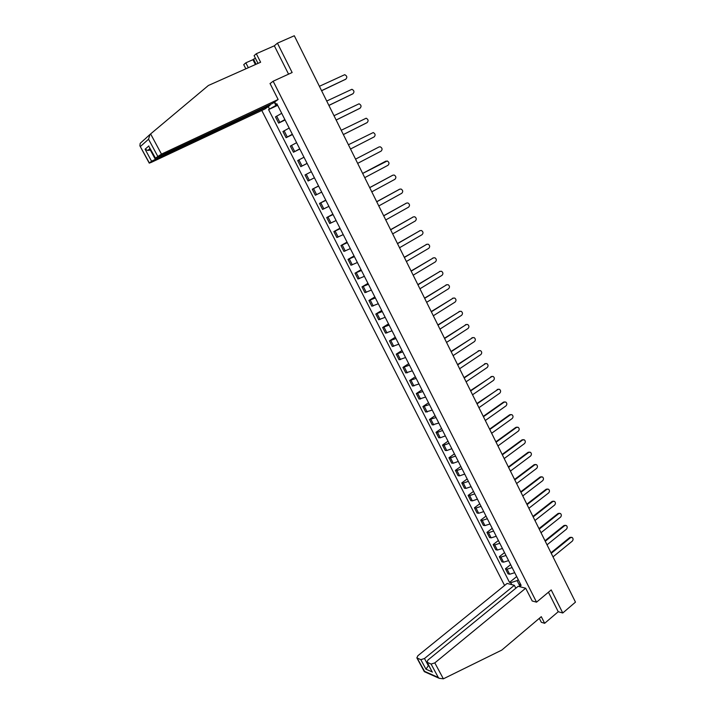 <?xml version="1.0" encoding="UTF-8"?>
<svg xmlns="http://www.w3.org/2000/svg" width="715" height="715" viewBox="0 0 715 715"><rect width="100%" height="100%" fill="white"/><g stroke="black" fill="none" stroke-linecap="round" stroke-linejoin="round"><path stroke-width="1.07" d="M261.788 110.459L504.584 585.487M539.316 618.341L541.327 622.291L544.651 623.301L558.236 611.727L562.759 612.996L575.477 602.128L294.303 35.75L277.438 43.159L274.337 45.796L288.565 74.154M562.759 612.996L551.202 589.92L536.545 602.164L273.148 81.215L292.14 72.519L277.438 43.159M281.701 113.31L275.481 116.885L278.635 123.096L284.874 119.557M285.088 119.995L278.635 123.096M289.173 128.048L282.934 131.533L286.072 137.7L292.328 134.25M292.48 134.563L286.072 137.7M296.6 142.687L290.344 146.092L293.463 152.224L299.728 148.854M299.826 149.051L293.463 152.224M303.982 157.237L297.708 160.562L300.809 166.658L307.093 163.369M307.128 163.44L300.809 166.658M311.32 171.707L305.028 174.943L308.111 180.993L314.412 177.794M318.613 186.079L312.294 189.234L315.36 195.249L321.679 192.129M318.55 185.963L312.294 189.234M325.852 200.361L319.525 203.435L322.572 209.424L328.909 206.376M325.736 200.129L319.525 203.435M333.056 214.563L326.71 217.557L329.74 223.5L336.095 220.542M332.877 214.214L326.71 217.557M340.215 228.675L333.851 231.589L336.863 237.496L343.227 234.618M339.983 228.21L333.851 231.589M347.329 242.698L340.957 245.531L343.942 251.412L350.323 248.606M347.043 242.126L340.957 245.531M354.399 256.64L348.008 259.402L350.985 265.238L357.384 262.512M354.05 255.952L348.008 259.402M361.433 270.493L355.024 273.184L357.974 278.984L364.391 276.33M361.03 269.698L355.024 273.184M368.413 284.266L361.996 286.876L364.927 292.649L371.362 290.067M367.957 283.363L361.996 286.876M375.357 297.958L368.922 300.497L371.845 306.235L378.289 303.723M374.848 296.948L368.922 300.497M382.266 311.561L375.813 314.028L378.718 319.73L385.171 317.299M381.694 310.453L375.813 314.028M389.121 325.093L382.659 327.488L385.546 333.154L392.017 330.795M388.504 323.877L382.659 327.488M395.949 338.544L389.469 340.858L392.338 346.498L398.818 344.201M395.27 337.221L389.469 340.858M402.724 351.905L396.235 354.157L399.086 359.761L405.584 357.536M402 350.484L396.235 354.157M409.463 365.195L402.956 367.376L405.798 372.944L412.305 370.79M408.694 363.667L402.956 367.376M416.166 378.405L409.65 380.514L412.466 386.046L418.99 383.973M415.344 376.778L409.65 380.514M422.824 391.534L416.3 393.581L419.097 399.086L425.631 397.066M421.957 389.818L416.3 393.581M429.447 404.592L422.905 406.567L425.693 412.037L432.235 410.097M428.526 402.768L422.905 406.567M436.034 417.569L429.474 419.482L432.244 424.916L438.804 423.039M435.06 415.656L429.474 419.482M442.576 430.475L437.509 432.369L436.007 432.316L438.76 437.723L440.261 437.786L445.338 435.909M441.557 428.464L436.007 432.316M449.083 443.3L444.015 445.159L442.505 445.079L445.239 450.459L446.75 450.548L451.826 448.707M448.019 441.2L442.505 445.079M455.553 456.054L450.486 457.877L448.966 457.77L451.683 463.114L453.212 463.24L458.279 461.434M454.436 453.864L448.966 457.77M461.988 468.736L456.912 470.533L455.384 470.381L458.092 475.698L459.629 475.859L464.696 474.081M460.826 466.448L455.384 470.381M468.379 481.347L463.311 483.108L461.774 482.929L464.455 488.211L466.001 488.399L471.078 486.656M467.172 478.97L461.774 482.929M474.742 493.877L469.666 495.602L468.119 495.397L470.792 500.652L472.347 500.875L477.414 499.159M473.491 491.411L468.119 495.397M481.061 506.345L475.993 508.034L474.429 507.802L477.084 513.03L478.657 513.272L483.724 511.6M479.765 503.789L474.429 507.802M487.344 518.732L482.276 520.395L480.703 520.136L483.349 525.328L484.931 525.605L489.998 523.961M486.003 516.096L480.703 520.136M493.6 531.057L488.533 532.693L486.942 532.389L489.569 537.555L491.16 537.868L496.228 536.25M492.215 528.331L486.942 532.389M499.812 543.311L494.744 544.91L493.144 544.589L495.763 549.719L497.363 550.058L502.43 548.476M498.382 540.495L493.144 544.589M505.988 555.492L500.929 557.065L499.32 556.708L501.921 561.82L503.53 562.178L508.597 560.623M504.522 552.597L499.32 556.708M512.137 567.603L507.069 569.149L505.451 568.765L508.034 573.841L509.661 574.234L514.72 572.706M510.626 564.627L505.451 568.765M274.283 102.263L275.901 105.454L277.366 104.765M274.694 101.968L275.919 104.381L277.027 104.086M520.136 583.377L519.859 585.04L521.146 585.371L276.839 103.72L275.919 104.381M519.859 585.04L520.842 586.979M511.752 584.638L510.769 582.716L517.097 580.607L520.261 586.836M275.901 105.454L268.581 109.601L509.518 582.394L510.769 582.716M269.466 108.975L268.259 106.598M532.121 600.957L536.545 602.164M270.064 83.584L273.148 81.215M518.25 579.668L517.097 580.607M277.652 105.328L268.581 109.601M516.686 576.585L509.518 582.394M345.658 79.267L321.607 90.742M321.562 90.653L345.828 79.151C347.419 77.381 347.052 75.888 344.71 74.691L319.399 86.3M352.701 93.888L328.909 105.445M328.873 105.382L352.969 93.719C354.551 91.976 354.193 90.501 351.914 89.286L326.719 101.047M359.699 108.421L336.157 120.057M336.139 120.013L360.065 108.206C361.629 106.481 361.29 105.016 359.064 103.8L334.003 115.705M144.868 139.148L149.819 134.599M255.407 64.556L252.94 59.694L245.835 62.831L248.328 67.711M245.835 62.831L243.726 64.663L245.844 68.81M278.126 99.501L161.474 154.118L155.28 158.212L272.817 103.317L278.126 99.501L270.02 83.485L270.458 83.289M255.452 58.335L253.521 59.184L256.095 64.252M157.702 156.201L148.55 139.21L149.998 134.438L208.387 85.487L260.626 62.232L256.319 53.723L254.102 55.654L258.017 63.394M256.319 53.723L274.337 45.796M252.94 59.694L253.521 59.184M151.562 161.206L149.247 163.127L151.303 162.377L264.988 108.957L270.1 105.275L151.562 161.206L145.091 149.221L147.782 150.454L150.838 149.971M269.814 104.73L270.1 105.275M149.417 147.326L155.423 158.06M144.394 139.523L140.203 143.322L139.881 145.815L149.372 162.993M443.372 678.821L439.233 678.312L438.304 677.489L431.082 664.065L434.818 662.894L443.372 678.821L501.796 650.087L541.291 616.67L544.651 623.301M515.837 588.231L514.353 585.308L507.114 583.44L417.891 655.718L416.845 657.863L420.831 659.668L424.487 658.515L428.348 665.674L425.979 669.195L420.831 659.668M514.353 585.308L424.487 658.515M532.219 600.984L525.677 588.231L518.187 586.3L427.99 659.999L426.953 662.179L431.082 664.065M525.677 588.231L434.818 662.894M558.236 611.727L548.45 592.226M428.678 665.397L428.973 665.942M427.275 662.43L431.529 670.679M417.158 658.095L424.862 671.894M366.652 122.864L343.37 134.572M343.352 134.554L367.126 122.596C368.663 120.907 368.35 119.441 366.178 118.216L341.234 130.273M374.142 136.905L350.529 149.006L374.142 136.905C375.661 135.233 375.357 133.785 373.239 132.552L348.419 144.752M355.561 159.132L379.057 146.941L355.561 159.141M357.661 163.369L381.104 151.124C382.614 149.48 382.328 148.041 380.264 146.807L379.057 146.941M362.648 173.414L385.555 161.304M364.748 177.642L388.039 165.263C389.523 163.637 389.255 162.207 387.235 160.964L362.666 173.441M369.691 187.607L392.553 175.327M371.791 191.834L394.921 179.313C396.396 177.704 396.146 176.283 394.171 175.041L392.893 175.175L369.718 187.661M376.698 201.71L399.506 189.269M378.789 205.938L401.767 193.282C403.224 191.691 402.983 190.279 401.061 189.037L399.757 189.171L376.733 201.791M383.66 215.742L406.424 203.132M385.751 219.952L408.569 207.162C410.008 205.589 409.784 204.186 407.908 202.944L406.567 203.078L383.705 215.832M390.578 229.676L413.297 216.922M392.669 233.885L415.335 220.962C416.756 219.407 416.55 218.012 414.709 216.77L413.35 216.904L390.631 229.792M397.46 243.529L420.107 230.632M399.542 247.739L422.065 234.681C423.468 233.144 423.271 231.758 421.475 230.516L420.08 230.641L397.522 243.663M404.297 257.302L426.846 244.271M406.379 261.502L428.75 248.319C430.135 246.8 429.947 245.424 428.196 244.181L426.784 244.307L404.368 257.454M411.089 270.994L433.549 257.82M413.172 275.195L435.39 261.878C436.767 260.367 436.588 259 434.872 257.766L433.433 257.883L411.17 271.164M417.846 284.606L440.208 271.307M419.928 288.797L441.995 275.355C443.354 273.863 443.193 272.504 441.513 271.262L440.056 271.387L417.935 284.793M424.558 298.137L446.83 284.704M426.641 302.32L448.564 288.753C449.905 287.278 449.753 285.92 448.108 284.686L446.634 284.811L424.665 298.334M431.234 311.579L453.408 298.03M433.317 315.762L455.098 302.07C456.42 300.604 456.277 299.263 454.669 298.03L453.176 298.155L431.351 311.803M437.875 324.95L459.951 311.275M439.948 329.123L461.586 315.315C462.891 313.858 462.766 312.526 461.193 311.302L459.674 311.418L437.991 325.191M444.471 338.24L466.457 324.44M446.544 342.405L468.039 328.48C469.335 327.041 469.21 325.709 467.673 324.485L466.135 324.601L444.605 338.499M451.031 351.449L472.919 337.543M453.096 355.614L474.456 341.564C475.734 340.134 475.618 338.812 474.108 337.596L472.561 337.712L451.165 351.726M457.555 364.587L479.345 350.565M459.62 368.743L480.829 354.577C482.098 353.165 481.99 351.852 480.516 350.636L478.952 350.752L457.698 364.882M464.035 377.645L485.735 363.506M466.1 381.801L487.174 367.519C488.425 366.107 488.327 364.802 486.879 363.595L485.306 363.712L464.187 377.958M470.479 390.631L492.09 376.376M472.544 394.778L493.475 380.389C494.717 378.986 494.628 377.681 493.207 376.483L491.625 376.599L470.64 390.953M476.887 403.537L498.4 389.175M478.943 407.675L499.749 393.179C500.974 391.784 500.893 390.488 499.499 389.291L497.899 389.416L477.057 403.886M483.26 416.371L503.449 402.161L504.674 401.901M485.315 420.509L505.979 405.897C507.194 404.511 507.114 403.224 505.755 402.036L504.147 402.152L483.438 416.729M489.596 429.134L509.652 414.816L510.912 414.557M491.643 433.263L512.181 418.534C513.379 417.167 513.307 415.88 511.967 414.7L510.358 414.816L489.784 429.509M495.888 441.816L515.819 427.4L517.115 427.141M497.935 445.937L518.339 431.109C519.528 429.742 519.465 428.473 518.152 427.293L516.525 427.409L496.085 442.21M502.153 454.427L521.959 439.904L523.282 439.654M504.2 458.547L524.47 443.613C525.641 442.254 525.588 440.985 524.301 439.814L522.665 439.931L502.359 454.838M508.383 466.967L528.054 452.345L529.413 452.103M510.421 471.087L530.566 456.045C531.728 454.695 531.674 453.435 530.405 452.264L528.769 452.389L508.588 467.396M514.568 479.443L534.123 464.714L535.499 464.473M516.605 483.546L536.625 468.405C537.769 467.065 537.725 465.805 536.482 464.643L534.838 464.768L514.791 479.881M520.726 491.84L540.156 477.012L541.559 476.78M522.763 495.942L542.649 480.703C543.784 479.363 543.749 478.112 542.524 476.959L540.871 477.084L520.949 492.295M526.848 504.164L546.153 489.248L547.583 489.015M528.877 508.267L548.637 492.921C549.764 491.589 549.728 490.347 548.53 489.194L546.877 489.328L527.08 504.638M532.934 516.427L552.114 501.412L553.571 501.179M534.963 520.52L554.599 505.076C555.716 503.753 555.68 502.511 554.5 501.367L552.847 501.501L533.175 516.909M538.985 528.617L558.04 513.504L559.523 513.281M541.014 532.702L560.524 517.168C561.624 515.846 561.597 514.612 560.444 513.477L558.781 513.611L539.235 529.118M545 540.737L563.938 525.534L565.449 525.311M547.029 544.821L566.414 529.189C567.504 527.867 567.487 526.642 566.343 525.516L564.68 525.65L545.259 541.255M550.988 552.793L569.801 537.492L571.33 537.278M553.008 556.869L572.277 541.139C573.359 539.825 573.341 538.61 572.215 537.483L570.552 537.626L551.247 553.321M503.53 562.178L500.929 557.065M497.363 550.058L494.744 544.91M491.16 537.868L488.533 532.693M484.931 525.605L482.276 520.395M478.657 513.272L475.993 508.034M472.347 500.875L469.666 495.602M466.001 488.399L463.311 483.108M459.629 475.859L456.912 470.533M453.212 463.24L450.486 457.877M446.75 450.548L444.015 445.159M440.261 437.786L437.509 432.369M433.737 424.951L430.957 419.499M427.168 412.037L424.379 406.549M420.563 399.05L417.757 393.527M413.913 385.984L411.089 380.434M407.228 372.846L404.395 367.26M400.507 359.627L397.656 354.005M393.742 346.328L390.873 340.68M386.94 332.949L384.053 327.264M380.094 319.489L377.189 313.778M373.212 305.957L370.29 300.202M366.286 292.337L363.345 286.554M359.323 278.635L356.356 272.817M352.307 264.854L349.331 259M345.256 250.992L342.262 245.093M338.159 237.04L335.147 231.115M331.027 223L327.988 217.038M323.841 208.878L320.794 202.881M316.62 194.677L313.545 188.635M309.345 180.377L306.252 174.308M302.034 165.996L298.924 159.883M294.669 151.526L291.541 145.377M287.26 136.967L284.114 130.774M279.815 122.31L276.642 116.089M509.661 574.234L507.069 569.149M345.828 79.151L345.256 79.526M352.969 93.719L352.397 94.085M360.065 108.206L359.484 108.546M148.55 139.21L140.444 146.468M145.091 149.221L148.872 145.923M150.615 133.919L161.474 154.118M150.776 149.855L150.4 150.168L155.253 159.168M424.254 671.215L438.304 677.489M432.468 672.055L425.979 669.195M367.126 122.596L366.536 122.926M386.002 161.098L385.394 161.384M392.893 175.175L392.285 175.443M399.757 189.171L399.14 189.412M406.567 203.078L405.95 203.31M413.35 216.904L412.725 217.119M420.08 230.641L419.455 230.847M426.784 244.307L426.14 244.485M433.433 257.883L432.79 258.052M440.056 271.387L439.403 271.539M446.634 284.811L445.981 284.945M453.176 298.155L452.515 298.271M459.674 311.418L459.012 311.526M466.135 324.601L465.465 324.699M472.561 337.712L471.891 337.793M478.952 350.752L478.272 350.815M485.306 363.712L484.627 363.765M491.625 376.599L490.937 376.635M497.899 389.416L497.211 389.434M504.147 402.152L503.449 402.161M510.358 414.816L509.652 414.816M516.525 427.409L515.819 427.4M522.665 439.931L521.959 439.904M528.769 452.389L528.054 452.345M534.838 464.768L534.123 464.714M540.871 477.084L540.156 477.012M546.877 489.328L546.153 489.248M552.847 501.501L552.114 501.412M558.781 513.611L558.04 513.504M564.68 525.65L563.938 525.534M570.552 537.626L569.801 537.492M155.28 158.212L149.203 146.924M147.782 150.454L150.052 148.506M149.247 163.127L139.881 145.815M426.953 662.179L431.771 671.135M424.29 671.617L416.845 657.863M424.299 671.644L439.233 678.312"/></g></svg>
